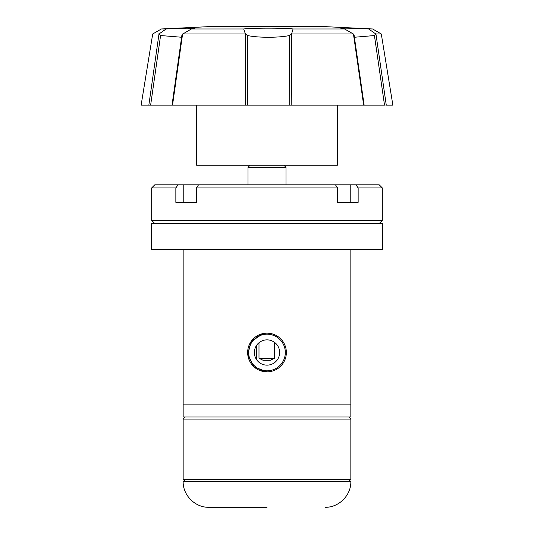 <?xml version="1.0" encoding="UTF-8"?>
<svg xmlns="http://www.w3.org/2000/svg" width="534" height="534" viewBox="0 0 534 534"><rect width="100%" height="100%" fill="white"/><g stroke="black" fill="none" stroke-linecap="round" stroke-linejoin="round"><path stroke-width="0.8" d="M283.921 165.253L285.99 167.316L248.01 167.316L248.01 184.817M250.079 165.253L248.01 167.316M274.469 342.307L274.469 358.227L270.284 360.29L263.068 360.29L258.99 358.227L258.99 342.728M256.48 345.498L256.48 358.227L255.993 358.728M258.99 358.227L274.469 358.227M382.578 223.512L151.422 223.512L151.422 249.311L382.578 249.311L382.578 223.512M259.117 370.182L267 371.858A19.351 19.351 0 0 1 247.649 352.507A19.351 19.351 0 0 1 267 333.156A19.351 19.351 0 0 1 286.351 352.507A19.351 19.351 0 0 1 267 371.858L254.004 366.838L247.743 354.416L251.454 340.986L263.189 333.536L250.98 341.66M183.155 249.311L183.155 404.104L350.845 404.104L183.155 404.104L183.155 417.007L350.845 417.007L350.845 249.311M249.124 359.909L248.07 356.518M247.663 353.148L248.09 348.402M355.944 184.817L358.147 187.915L358.147 202.359L337.642 202.359L337.642 187.915L335.439 184.817L379.227 184.817L382.317 187.915L382.317 220.422L151.683 220.422L151.683 187.915L175.853 187.915L178.056 184.817L154.773 184.817L151.683 187.915M358.147 187.915L382.317 187.915M335.439 184.817L198.561 184.817L196.358 187.915L337.642 187.915M196.358 187.915L196.358 202.359L175.853 202.359L175.853 187.915M379.227 223.512L382.317 220.422M154.773 223.512L151.683 220.422M185.465 202.359L196.358 202.359L183.776 202.359L183.776 184.817L178.056 184.817M337.642 202.359L348.535 202.359L337.642 202.359M198.561 184.817L183.776 184.817M350.224 184.817L350.224 202.359L348.535 202.359M196.672 105.131L196.672 165.253L337.328 165.253L337.328 105.131M149.48 105.131L150.635 105.131L160.58 35.531L181.607 37.246M289.735 105.131L247.562 105.131L247.529 35.531C252.796 36.666 259.851 37.246 268.695 37.267C277.253 37.22 284.175 36.646 289.455 35.544L289.735 105.131L385.147 105.131M353.955 35.531L353.354 33.982L344.537 28.963L340.899 28.482C340.505 27.908 349.757 28.068 368.647 28.963L372.592 28.963L381.296 33.982L392.87 105.131L386.269 105.131L375.963 34.109L374.427 35.544L384.52 105.131M207.666 26.7L326.334 26.7L207.666 26.7L161.408 28.963L152.704 33.982L141.13 105.131L172.028 105.131L181.887 35.257M148.852 105.131L158.978 33.982L166.161 28.963L161.408 28.963M166.161 28.963L186.927 28.175L194.917 28.415L191.426 28.963L182.581 34.109L172.535 105.131L247.562 105.131M245.513 105.131L245.453 34.096L243.698 28.963L191.426 28.963M243.698 28.963C253.356 27.875 282.9 27.875 293.073 28.963L291.551 34.109L291.804 105.131M344.537 28.963L293.073 28.963M326.334 26.7L372.592 28.963L368.647 28.963L375.963 34.109M354.109 35.211L364.135 105.131L377.838 105.131M158.978 33.982L158.011 33.982M245.333 33.982L182.695 33.982M353.354 33.982L291.684 33.982M363.661 105.131L353.455 34.096M354.402 37.26L374.427 35.544M381.296 33.982L375.989 33.982M160.58 35.531L159.005 34.096M182.581 34.109L182.027 35.544M247.529 35.531L245.453 34.096M291.551 34.109L289.455 35.544M183.155 479.439L350.845 479.439L350.845 419.07L183.155 419.07L183.155 479.439L185.218 481.501M185.218 417.007L183.155 419.07M348.782 417.007L350.845 419.07M348.782 481.501L350.845 479.439M267 334.191A18.316 18.316 0 0 1 285.316 352.507A18.316 18.316 0 0 1 267 370.823A18.316 18.316 0 0 1 248.684 352.507A18.316 18.316 0 0 1 267 334.191M267 365.149A12.642 12.642 0 0 1 254.358 352.507A12.642 12.642 0 0 1 267 339.864A12.642 12.642 0 0 1 279.642 352.507A12.642 12.642 0 0 1 267 365.149M267 507.3L208.954 507.3L267 507.3M208.954 507.3C195.177 507.66 182.788 495.278 183.155 481.501L350.845 481.501C351.212 495.278 338.823 507.66 325.046 507.3M285.99 167.316L285.99 184.817"/></g></svg>
